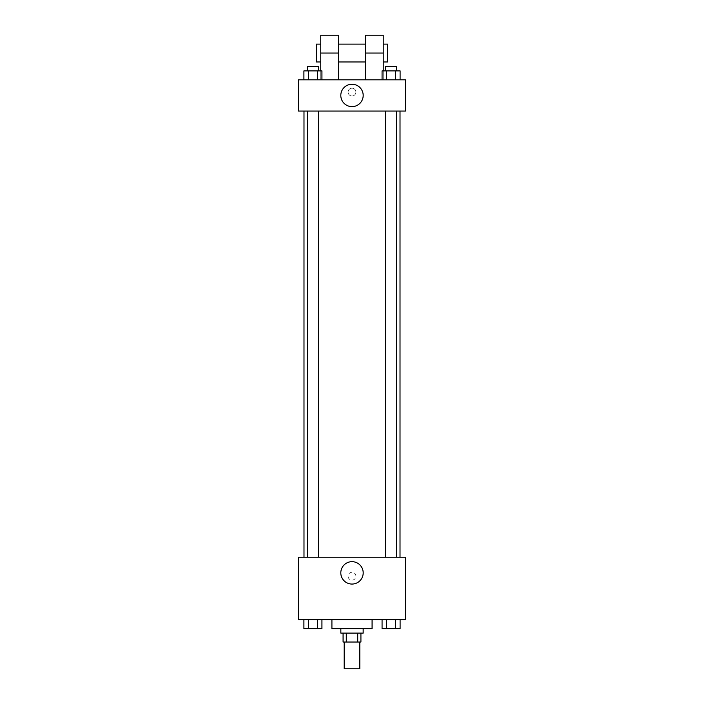<?xml version="1.0" encoding="UTF-8"?>
<svg xmlns="http://www.w3.org/2000/svg" width="704" height="704" viewBox="0 0 704 704"><rect width="100%" height="100%" fill="white"/><g stroke="black" fill="none" stroke-linecap="round" stroke-linejoin="round"><path stroke-width="0.53" stroke-dasharray="3.52 2.64" d="M359.806 668.8L344.194 668.8M359.806 642.03L344.194 642.03L359.806 642.03M346.28 642.03L343.077 642.03L343.077 633.107L346.28 633.107L346.28 642.03L360.923 642.03L360.923 633.107L357.72 633.107L357.72 642.03M346.28 633.107L343.077 633.107M357.72 633.107L360.923 633.107M340.842 633.107L363.158 633.107M352 628.646L340.842 628.646L352 628.646M372.082 628.646L331.918 628.646M372.082 619.722L331.918 619.722L372.082 619.722M303.899 619.722L303.899 628.646L308.405 628.646L303.899 628.646L308.405 628.646L308.405 619.722L317.425 619.722L303.899 619.722L321.93 619.722L308.405 619.722L308.405 628.646L321.93 628.646L317.425 628.646L321.93 628.646L321.93 619.722L317.425 619.722L321.93 619.722L317.425 619.722L317.425 628.646L308.405 628.646L317.425 628.646L317.425 619.722L321.93 619.722L308.405 619.722L321.93 619.722M298.452 619.722L405.548 619.722L405.548 557.251L298.452 557.251L298.452 619.722M382.07 619.722L382.07 628.646L386.575 628.646L382.07 628.646L386.575 628.646L386.575 619.722L395.595 619.722L382.07 619.722L400.101 619.722L386.575 619.722L386.575 628.646L400.101 628.646L395.595 628.646L400.101 628.646L400.101 619.722L395.595 619.722L400.101 619.722L395.595 619.722L395.595 628.646L386.575 628.646L395.595 628.646L395.595 619.722L400.101 619.722L386.575 619.722L400.101 619.722M355.907 576.215A3.907 3.907 0 0 0 350.046 572.827A3.907 3.907 0 0 0 350.046 579.594A3.907 3.907 0 0 0 355.907 576.215A3.907 3.907 0 0 0 350.046 572.827A3.907 3.907 0 0 0 350.046 579.594A3.907 3.907 0 0 0 355.907 576.215M400.013 557.251L303.987 557.251L400.013 557.251M318.49 557.251L307.34 557.251L318.49 557.251L307.34 557.251L318.49 557.251L318.49 111.056L307.34 111.056L318.49 111.056M396.66 557.251L385.51 557.251L396.66 557.251L385.51 557.251L396.66 557.251L396.66 111.056L385.51 111.056L396.66 111.056M298.452 580.114L298.461 572.308L298.452 580.114M405.548 572.308L405.539 580.114L405.548 572.308M363.194 572.871A11.194 11.194 0 0 1 346.403 582.56A11.194 11.194 0 0 1 346.403 563.174A11.194 11.194 0 0 1 363.194 572.871M400.013 111.056L303.987 111.056L400.013 111.056M298.452 111.056L405.548 111.056L405.548 79.816L298.452 79.816L298.452 111.056L405.548 111.056M396.66 628.646L385.51 628.646M318.49 628.646L307.34 628.646M395.595 619.722L395.595 628.646M386.575 619.722L386.575 628.646M317.425 619.722L317.425 628.646M308.405 619.722L308.405 628.646M382.07 79.816L382.07 70.893L400.101 70.893L395.595 70.893L395.595 79.816L400.101 79.816L382.07 79.816L400.101 79.816L382.07 79.816L400.101 79.816L395.595 79.816L395.595 70.893L386.575 70.893L386.575 79.816L386.575 70.893L400.101 70.893L400.101 79.816M396.66 70.893L385.51 70.893L396.66 70.893L385.51 70.893L396.66 70.893L396.66 66.431L385.51 66.431L396.66 66.431L385.51 66.431L385.51 70.893M303.899 79.816L303.899 70.893L321.93 70.893L317.425 70.893L317.425 79.816L321.93 79.816L303.899 79.816L321.93 79.816L303.899 79.816L321.93 79.816L317.425 79.816L317.425 70.893L308.405 70.893L308.405 79.816L308.405 70.893L321.93 70.893L321.93 79.816M318.49 70.893L307.34 70.893L318.49 70.893L307.34 70.893L318.49 70.893L318.49 66.431L307.34 66.431L318.49 66.431L307.34 66.431L307.34 70.893M395.595 70.893L395.595 79.816M386.575 70.893L386.575 79.816M317.425 70.893L317.425 79.816M308.405 70.893L308.405 79.816M405.539 92.092L405.539 88.185L405.548 92.092M340.806 95.436A11.194 11.194 0 0 0 357.597 105.125A11.194 11.194 0 0 0 357.597 85.747A11.194 11.194 0 0 0 340.806 95.436M298.452 92.092L298.452 88.185L298.461 92.092M352 88.185A3.907 3.907 0 0 0 348.621 94.046A3.907 3.907 0 0 0 355.379 94.046A3.907 3.907 0 0 0 352 88.185A3.907 3.907 0 0 1 355.379 94.046A3.907 3.907 0 0 1 348.621 94.046A3.907 3.907 0 0 1 352 88.185M320.769 35.2L320.769 79.816L338.615 79.816L320.769 79.816L320.769 70.893M383.231 35.2L383.231 79.816L365.385 79.816L383.231 79.816L383.231 70.893M365.385 44.123L365.385 61.97L365.385 44.123M365.385 79.816L365.385 35.2M338.615 44.123L338.615 61.97L338.615 44.123M338.615 35.2L338.615 79.816M383.231 44.123L383.231 61.97L383.231 44.123M387.693 44.123L387.693 61.97M320.769 61.97L320.769 44.123L320.769 61.97M316.307 61.97L316.307 44.123M365.385 53.046L383.231 53.046M320.769 53.046L338.615 53.046M307.34 111.056L307.34 557.251M385.51 111.056L385.51 557.251"/><path stroke-width="1.06" d="M344.194 642.03L344.194 668.8L359.806 668.8L359.806 642.03M357.72 633.107L357.72 642.03L343.077 642.03L343.077 633.107M357.72 642.03L360.923 642.03L360.923 633.107M363.158 628.646L363.158 633.107L340.842 633.107L340.842 628.646M346.28 633.107L346.28 642.03M331.918 619.722L331.918 628.646L372.082 628.646L372.082 619.722M405.548 619.722L298.452 619.722L298.452 557.251L405.548 557.251L405.548 619.722M363.194 572.871A11.194 11.194 0 0 1 346.403 582.56A11.194 11.194 0 0 1 346.403 563.174A11.194 11.194 0 0 1 363.194 572.871M400.013 111.056L400.013 557.251M385.51 557.251L385.51 111.056M318.49 111.056L318.49 557.251M405.548 111.056L298.452 111.056L298.452 79.816L405.548 79.816L405.548 111.056L298.452 111.056M400.101 619.722L400.101 628.646L382.07 628.646L382.07 619.722M395.595 619.722L395.595 628.646M386.575 619.722L386.575 628.646M396.66 628.646L385.51 628.646M321.93 619.722L321.93 628.646L303.899 628.646L303.899 619.722M317.425 619.722L317.425 628.646M308.405 619.722L308.405 628.646M318.49 628.646L307.34 628.646M400.101 79.816L400.101 70.893L382.07 70.893L382.07 79.816M395.595 70.893L395.595 79.816M386.575 70.893L386.575 79.816M385.51 70.893L385.51 66.431L396.66 66.431L396.66 70.893M321.93 79.816L321.93 70.893L303.899 70.893L303.899 79.816M317.425 70.893L317.425 79.816M308.405 70.893L308.405 79.816M307.34 70.893L307.34 66.431L318.49 66.431L318.49 70.893M340.806 95.436A11.194 11.194 0 0 1 357.597 85.747A11.194 11.194 0 0 1 357.597 105.125A11.194 11.194 0 0 1 340.806 95.436M365.385 79.816L365.385 53.046L383.231 53.046L383.231 35.2L365.385 35.2L365.385 53.046M365.385 44.123L338.615 44.123M320.769 70.893L320.769 53.046L338.615 53.046L338.615 79.816M338.615 53.046L338.615 35.2L320.769 35.2L320.769 53.046M383.231 70.893L383.231 53.046M383.231 61.97L387.693 61.97L387.693 44.123L383.231 44.123M320.769 44.123L316.307 44.123L316.307 61.97L320.769 61.97M303.987 111.056L303.987 557.251M396.66 557.251L396.66 111.056M307.34 111.056L307.34 557.251M365.385 61.97L338.615 61.97"/></g></svg>
